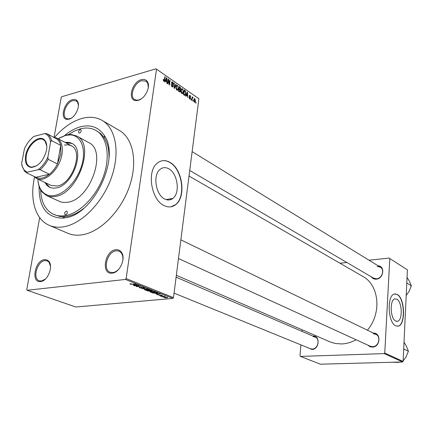 <?xml version="1.0" encoding="UTF-8"?>
<svg xmlns="http://www.w3.org/2000/svg" width="433" height="433" viewBox="0 0 433 433"><rect width="100%" height="100%" fill="white"/><g stroke="black" fill="none" stroke-linecap="round" stroke-linejoin="round"><path stroke-width="0.65" d="M138.187 100.337L136.195 100.586C127.129 100.808 131.794 81.929 141.288 79.683C144.238 78.92 146.376 79.759 147.691 82.189C150.679 87.482 144.698 98.897 138.187 100.337M148.324 87.455L147.675 83.055L146.083 81.182L141.699 80.711C134.306 82.443 129.002 96.494 134.625 99.525L136.952 100.212L138.809 99.974L141.126 98.962M112.217 273.147C100.84 274.95 104.597 250.734 115.73 249.754C118.16 249.468 120.093 250.334 121.521 252.352C126.003 258.203 120.065 272.151 112.683 273.077L112.217 273.147M122.956 259.719L122.766 256.114L121.581 253.202L119.172 251.145L116.179 250.772C107.476 251.438 102.318 269.683 110.166 272.254L112.905 272.59L114.604 272.173L117.105 270.755L119.026 268.936M40.632 281.547C30.705 283.155 34.77 260.46 44.458 259.643L46.926 259.914L48.902 261.413C53.459 266.392 47.814 280.73 40.978 281.493L40.632 281.547M50.509 266.176L49.053 262.246L47.165 260.828L44.908 260.59C37.146 261.148 32.188 278.798 39.279 280.806L41.665 280.974L45.46 278.987M69.026 119.162L67.51 119.373C59.381 119.773 63.97 101.647 72.435 99.671C74.698 99.07 76.397 99.655 77.545 101.436C80.765 106.074 75.104 117.863 69.026 119.162M78.438 105.311L77.615 102.275L76.268 100.911L72.847 100.624C66.119 102.172 61.102 116.066 66.411 118.534L68.257 119.005L71.245 118.166M164.67 198.996C167.69 200.501 170.434 200.3 172.908 198.384C180.415 192.994 177.665 173.335 168.762 168.794C165.471 167.014 162.483 167.29 159.793 169.617C152.622 175.452 155.88 194.996 164.67 198.996M164.015 205.556C168.248 207.629 172.107 207.358 175.581 204.733C186.428 197.156 182.645 168.984 169.866 162.321C165.07 159.68 160.719 160.096 156.806 163.566C146.641 172.063 151.474 199.997 164.015 205.556M170.878 206.828L175.343 204.777C186.195 197.194 182.412 169.032 169.628 162.37C166.992 160.854 164.367 160.34 161.763 160.832M378.123 265.797C385.37 266.106 383.611 278.847 376.245 279.161C374.144 279.29 372.515 278.522 371.357 276.86M189.724 170.456L373.576 278.159L376.526 278.792C382.058 278.587 384.964 269.629 380.315 267.145L377.235 266.468M373.446 333.118C381.468 332.766 380.369 347.158 372.331 347.125L369.852 346.654L367.844 345.133M178.483 258.517L370.28 346.248L372.624 346.703C378.675 346.795 381.327 336.549 375.855 334.287L373.365 333.783M312.907 336.089L312.967 336.089C320.474 335.369 319.419 349.491 311.922 349.469L308.085 347.807M174.061 293.125L310.38 348.738L312.236 349.063C317.914 349.16 320.404 338.952 315.181 337.069L313.2 336.717M64.733 135.442C69.962 131.102 75.272 128.211 80.662 126.761C90.795 124.293 98.67 127.172 104.277 135.41C120.753 157.525 93.642 214.833 65.177 217.815L62.628 218.135C46.618 217.702 38.775 207.109 39.1 186.352M40.61 189.827C41.103 202.13 45.438 210.308 53.616 214.373L59.911 216.484L63.429 216.738L67.315 216.359C72.641 215.39 78.01 212.798 83.434 208.582M34.575 177.113C29.498 199.093 35.192 219.515 49.292 225.355C53.584 227.179 58.374 227.666 63.646 226.805C81.604 223.948 102.448 202.909 111.346 177.79C120.347 152.681 115.909 128.238 102.128 120.396C96.25 117.072 89.571 116.407 82.086 118.398C72.343 121.197 63.186 127.497 54.612 137.304M49.292 225.355L67.802 233.268C72.105 235.097 76.89 235.612 82.14 234.816C100.028 232.153 120.591 211.677 129.229 187.083C137.959 162.499 133.321 138.419 119.508 130.549L102.128 120.396M176.339 275.274L330.585 342.108L335.564 343.526L341.724 343.943C346.622 343.721 351.401 342.319 356.072 339.748M367.384 330.179C382.041 313.108 379.184 284.984 362.724 276.362L189.015 176.031M395.713 321.048L397.554 321.291C402.874 320.35 402.219 301.693 396.812 299.149L394.782 298.878C389.511 299.907 390.279 318.775 395.713 321.048M395.675 325.805L398.252 326.141C405.873 324.82 404.974 298.175 397.24 294.456L394.284 294.056C386.745 295.56 387.887 322.639 395.675 325.805M397.478 326.255L398.051 326.152C405.683 324.831 404.779 298.191 397.045 294.472L394.956 293.915M193.291 100.608L193.205 101.268L192.994 100.402L193.291 100.608L192.956 100.689M192.252 98.708L192.025 100.461L191.727 100.261L192.165 96.884L192.393 97.625L192.82 97.268L193.08 97.642L191.916 98.794M191.267 99.217L191.18 99.882L190.969 99.016L191.267 99.217L190.931 99.303M190.552 98.329L190.32 98.93L189.692 98.93L189.107 97.344L189.773 98.459L190.244 98.21L189.34 95.92L189.546 95.401L190.136 95.417L190.699 96.857L190.087 95.904L189.649 96.056L190.552 98.329L190.179 98.426M186.444 95.119L185.995 96.337L185.681 96.121L187.213 92.077L187.527 92.294L187.862 97.614L187.478 95.828L186.022 95.228M181.876 93.582L181.102 92.245L181.021 90.432L181.562 88.873L182.526 88.77L183.365 91.98L182.84 93.458L181.876 93.582M176.853 90.145L176.069 88.797L175.987 86.968L176.523 85.42L177.514 85.306L178.369 88.543L177.833 90.026L176.853 90.145M163.793 81.209L163.338 80.527L163.317 79.239L163.885 80.657L164.221 80.63L164.881 76.636L165.2 76.858L164.74 80.1L164.405 81.177L163.793 81.209M198.888 98.719L156.021 68.809L198.888 98.719L173.492 297.601L172.799 298.413L75.862 307.008L27.144 290.267L125.408 279.447L126.133 278.581L173.492 297.601M156.497 69.329L126.133 278.581M165.65 80.841L165.173 82.086L164.843 81.853L166.478 77.74L166.813 77.972L167.149 83.439L166.819 83.212L166.743 81.593L165.65 80.841L165.195 80.971M168.361 80.083L167.825 83.899L167.511 83.683L168.177 78.914L168.513 79.147L169.308 83.878L169.839 80.067L170.153 80.284L169.487 85.036L169.151 84.808L168.361 80.083L167.999 80.186M173.151 86.107L172.875 86.811L171.993 86.817L171.181 84.505L172.096 86.281L172.691 86.297L172.843 85.902L171.544 82.6L171.798 81.934L172.61 81.913L173.352 83.975L172.545 82.476L171.852 82.833L172.837 84.657L173.151 86.107L172.745 86.221M176.112 84.403L174.494 88.462L174.19 88.256L173.925 82.892L174.245 83.114L174.402 87.796L175.793 84.181L176.112 84.403L175.657 84.532M180.55 91.098L180.247 91.899L178.488 91.195L179.127 86.486L180.074 87.141L180.75 88.9L180.29 89.658L180.55 91.098L180.171 91.201M185.822 93.642L185.259 95.249L184.371 95.222L183.484 94.616L184.112 89.934L185.421 90.93L185.822 93.642L185.476 93.734M195.478 100.959L195.077 102.134L194.433 102.177L193.843 99.871L194.233 98.735L194.882 98.692L195.478 100.959L195.142 101.046M196.052 102.502L195.965 103.162L195.673 102.962L195.759 102.302L196.052 102.502L195.721 102.583M156.021 68.809L61.8 96.716L61.199 97.495L54.082 137.223M39.674 217.62L26.776 289.59L27.144 290.267M163.598 297.065L162.678 296.989L163.598 297.065M163.263 296.453L161.368 296.47L164.388 296.194L165.309 296.61L163.279 296.291M161.352 296.172L160.432 296.096L161.352 296.172M160.832 295.804L158.83 295.268L160.427 295.679L160.242 295.138L162.18 295.284L162.435 295.582L162.077 295.669L160.843 295.219L161.228 295.728L160.832 295.804L160.897 295.333M156.529 293.942L160.183 293.953L157.076 294.765L156.73 294.629L157.682 294.397L156.551 293.807M150.375 292.134L150.056 291.685L151.155 291.414L154.662 291.723L154.906 292.215L151.978 292.454L150.375 292.134M144.784 289.915L144.454 289.46L145.548 289.184L149.082 289.493L149.325 290.002L146.403 290.24L144.784 289.915L144.871 289.293M130.225 284.14L129.96 283.886L130.761 283.696L131.172 283.832L130.728 284.097L131.432 284.216L135.291 284.016L132.433 284.313L130.225 284.14L130.279 283.767M172.799 298.413L125.408 279.447M133.369 284.735L137.093 284.73L134.013 285.618L133.645 285.471L134.593 285.217L133.391 284.589M138.127 285.569L134.419 285.775L138.62 285.342L138.993 285.493L137.104 286.43L140.822 286.224L136.622 286.651L136.249 286.505L138.154 285.39M141.661 288.075L139.372 287.766L139.036 287.301L139.632 287.166L140.032 287.301L139.643 287.393L139.891 287.734L141.31 287.94L141.044 287.122L143.61 287.306L143.918 287.734L143.399 287.853L142.998 287.718L143.35 287.636L143.128 287.36L141.526 287.225L142.132 287.766L141.661 288.075L141.743 287.501M147.474 288.876L141.867 288.73L145.033 287.902L142.5 288.741L147.474 288.876M149.959 291.339L146.646 290.63L150.83 290.218L152.194 291.019L149.959 291.339L150.04 290.765M156.562 293.531L152.21 292.832L156.383 292.437L157.774 293.033L156.589 293.358M166.824 297.882L164.329 297.666L164.134 297.33L167.452 297.384L167.636 297.725L166.846 297.709M302.147 329.794L302.017 331.402M300.913 344.879L300.004 355.915L300.405 356.413L320.393 364.191L402.603 361.972L384.228 353.599L300.405 356.413M389.787 258.539L407.404 269.835L389.787 258.539L384.758 353.03L403.118 361.425L402.603 361.972M407.404 269.835L403.118 361.425M389.327 258.073L368.997 260.201M346.855 262.512L339.986 263.226M384.228 353.599L384.758 353.03M170.813 199.586L170.954 198.731M108.992 157.807C109.159 149.829 107.644 143.258 104.445 138.1L100.829 133.737L95.882 130.409C91.309 127.892 86.118 127.372 80.305 128.861L74.357 131.075L68.419 134.582M135.534 284.735L133.981 284.73L134.961 285.12L136.492 284.714L135.556 284.589M137.158 286.051L137.104 286.43M136.676 286.289L136.622 286.651M139.453 287.193L139.372 287.766M143.48 287.258L143.399 287.853M148.595 289.542L145.093 289.482L145.272 289.866L147.913 290.094L148.79 289.91L148.622 289.347M151.831 290.619L151.766 291.117M150.679 290.402L149.428 290.527L151.642 290.927L150.7 290.229M148.936 290.57L147.474 290.716L149.932 291.138L148.963 290.402M154.175 291.772L150.684 291.712L150.857 292.086L153.482 292.313L154.37 292.129L154.202 291.577M156.232 292.616L153.033 292.925L156.237 293.395L157.217 293.054L156.253 292.448M157.255 292.784L157.217 293.054M158.657 293.947L157.13 293.937L158.056 294.305L159.598 293.937L158.673 293.812M159.111 295.187L159.063 295.577M160.692 295.057L160.616 295.625M162.131 295.263L162.077 295.669M164.383 297.249L164.329 297.666M167.008 297.422L164.659 297.417L166.467 297.758L167.116 297.639L167.03 297.26M163.284 79.499L163.642 79.396M163.436 80.787L163.885 80.657M164.838 76.96L165.2 76.858M166.332 78.108L166.813 77.972M163.999 81.312L164.388 81.198M166.326 79.174L165.834 80.359L166.716 80.966L166.602 78.368L166.326 79.174L165.855 79.304M165.384 80.484L165.834 80.359M166.18 78.487L166.602 78.368M166.083 81.144L166.716 80.966M168.134 79.255L168.513 79.147M169.011 83.959L169.308 83.878M169.796 80.381L170.153 80.284M171.159 84.754L171.5 84.657M171.587 86.421L172.096 86.281M171.647 82.183L172.61 81.913M171.522 82.925L171.852 82.833M171.598 83.461L171.885 83.38M172.437 84.765L172.837 84.657M173.942 83.196L174.245 83.114M176.383 85.62L177.514 85.306M178.012 88.641L178.369 88.543M177.032 90.243L177.833 90.026M177.443 85.858L176.713 85.929L176.296 87.19L176.929 89.593L177.654 89.512L178.06 88.316L178.077 87.163L177.443 85.858M175.955 87.282L176.296 87.19M176.447 89.723L176.929 89.593M179.451 87.309L180.074 87.141M180.382 88.998L180.75 88.9M179.89 89.766L180.29 89.658M179.354 87.244L179.165 88.651L180.063 89.22L180.437 88.765L179.89 87.612L179.008 87.342M178.818 88.743L179.165 88.651M179.386 89.404L180.063 89.22M179.089 89.203L178.867 90.854L179.841 91.455L180.247 90.892L179.695 89.615L178.742 89.295M178.52 90.946L178.867 90.854M179.143 91.644L179.841 91.455M178.883 91.466L179.516 91.298M181.416 89.074L182.526 88.77M183.013 92.077L183.365 91.98M182.039 93.674L182.84 93.458M182.455 89.317L181.741 89.382L181.324 90.649L181.947 93.03L182.656 92.96L183.067 91.758L183.078 90.611L182.455 89.317M180.989 90.735L181.324 90.649M181.47 93.16L181.947 93.03M184.896 91.071L185.421 90.93M184.339 90.686L183.863 94.275L185.113 94.708L185.524 93.425L185.292 91.444L183.998 90.778L184.956 90.519M183.522 94.367L183.863 94.275M183.776 94.816L184.404 94.648M187.088 92.413L187.527 92.294M187.072 93.474L186.618 94.643L187.446 95.211L187.327 92.689L187.072 93.474L186.639 93.593M186.201 94.751L186.618 94.643M186.942 92.792L187.327 92.689M186.823 95.379L187.446 95.211M189.107 97.566L189.416 97.49M189.351 98.572L189.773 98.459M189.416 95.606L190.136 95.417M189.329 96.142L189.649 96.056M189.367 96.489L189.708 96.402M192.128 97.171L192.463 97.084M192.063 97.712L192.393 97.625M192.036 97.912L193.08 97.642M192.003 98.161L192.398 98.058M194.114 98.886L194.882 98.692M194.812 99.162L194.422 99.211L194.136 100.072L194.504 101.701L194.888 101.652L195.18 100.786L194.812 99.162M193.811 100.153L194.136 100.072M194.103 101.804L194.504 101.701M65.681 214.828C67.38 213.745 67.764 212.522 66.834 211.163L66.314 211.109C64.62 212.192 64.236 213.415 65.172 214.773L65.681 214.828M79.591 133.066C81.177 132.027 81.588 130.88 80.814 129.619L80.186 129.559C78.6 130.604 78.189 131.751 78.968 133.007L79.591 133.066M44.886 182.45L46.916 185.384L49.622 187.337L52.75 188.182L56.247 187.965C73.101 185.616 85.647 149.131 71.791 143.301L68.609 142.289L65.042 142.414M72.078 143.464L65.621 142.722M37.85 179.11C38.164 184.052 39.511 188.041 41.904 191.072C45.14 194.964 49.481 196.414 54.942 195.424C66.022 193.329 78.584 178.71 82.319 163.273C86.167 147.821 80.468 135.172 70.195 134.88L65.453 135.421L58.168 138.749M59.321 138.03L66.157 135.015L71.012 134.463L76.684 136C95.384 143.962 78.216 193.497 55.413 196.452C52.177 197.08 49.265 196.804 46.667 195.619L42.061 191.981C39.733 189.037 38.369 185.2 37.958 180.464M46.667 195.619L60.788 201.973L63.857 202.498L67.829 202.216C90.584 199.434 107.4 150.587 88.673 142.571L76.684 136M53.616 214.373C57.178 215.937 61.161 216.338 65.556 215.574C79.986 213.106 96.537 196.16 103.547 176.123C110.632 156.086 107.027 136.59 95.882 130.409M64.398 145.066L68.013 144.757L71.218 145.704C83.753 150.955 72.457 183.863 57.237 186.022L51.208 185.448L36.653 178.542L33.774 176.253M45.481 182.731L49.925 187.473M406.787 283.009L411.35 285.807L409.071 291.469L406.208 295.376M407.052 277.412L409.526 281.488L411.35 285.807M25.666 155.42C27.485 143.821 40.128 133.835 44.913 140.449C46.677 142.738 47.202 146.008 46.499 150.267C43.63 160.654 38.575 166.38 31.317 167.452C26.521 166.667 24.638 162.656 25.666 155.42M46.786 145.981L45.005 141.034L43.305 139.632C37.828 136.357 27.95 145.715 26.359 155.523C25.46 161.119 26.575 164.827 29.709 166.645L31.842 167.176L36.881 165.66M53.492 137.174L56.999 138.127C61.475 140.866 63.121 146.305 61.935 154.44C59.738 169.211 44.864 183.181 36.653 178.542M27.187 172.22L26.537 172.81L24.492 171.138L21.942 165.552L21.65 163.485L22.381 166.765L23.469 169.043L24.308 170.174L27.187 172.22L38.126 169.704C42.131 166.71 45.373 162.537 47.863 157.19L48.16 159.317C45.963 163.55 43.262 167.014 40.069 169.709L49.411 174.25L35.896 177.265C39.798 179.262 44.301 178.255 49.411 174.25C52.588 171.598 55.267 168.177 57.448 163.983L60.766 154.262L60.723 145.407C59.916 142.089 58.347 139.794 56.009 138.517L55.808 138.414M48.16 159.317L57.448 163.983L60.723 145.407L51.538 140.568L50.596 142.029C49.887 137.537 47.933 134.717 44.74 133.564L33.866 136.438C29.991 139.437 26.851 143.523 24.454 148.681L21.65 163.485M35.896 177.265L26.537 172.81M40.069 169.709L38.126 169.704M47.863 157.19L50.596 142.029M44.74 133.564L46.856 133.651C49.189 134.923 50.753 137.234 51.538 140.568M401.764 361.993L397.434 362.383L391.979 362.259M403.702 348.976L408.395 351.239L406.067 356.911L403.139 360.96M404.021 342.167L406.544 346.476L408.395 351.239M342.427 363.596L333.475 363.834M141.304 287.052L141.239 287.512M160.513 295.073L160.459 295.479M164.367 80.208L164.74 80.1M171.933 84.148L172.334 84.034M179.11 89.214L179.738 89.046M189.562 96.949L190.022 96.83M136.952 100.212L136.195 100.586M68.257 119.005L67.51 119.373M166.061 199.597L172.908 198.384M64.89 216.668L62.628 218.135M396.585 321.346L397.554 321.291M104.445 138.1L104.277 135.41M141.575 287.756L141.618 287.42M149.325 290.002L149.374 289.645M150.478 291.23L150.516 290.933M154.906 292.215L154.949 291.869M157.72 293.298L157.758 293.017M163.972 80.7L163.463 80.841M164.405 81.177L163.972 81.301M172.323 86.4L171.706 86.568M171.998 82.454L171.544 82.579M172.875 86.811L172.296 86.973M176.713 85.929L176.182 86.075M177.07 89.669L176.518 89.82M180.512 89.517L179.814 89.707M180.247 91.899L179.782 92.023M181.741 89.382L181.216 89.528M182.087 93.111L181.541 93.257M185.259 95.249L184.707 95.395M184.718 94.811L184.036 94.995M189.919 98.535L189.416 98.664M189.724 95.866L189.335 95.969M190.32 98.93L189.908 99.038M192.496 97.885L192.019 98.01M195.077 102.134L194.59 102.258M194.422 99.211L193.941 99.336M194.569 101.739L194.13 101.852M77.615 102.275L77.545 101.436M49.053 262.246L48.902 261.413M41.665 280.974L40.978 281.493M121.581 253.202L121.521 252.352M113.343 272.525L112.683 273.077M147.675 83.055L147.691 82.189M41.904 191.072L42.061 191.981M70.195 134.88L71.012 134.463M192.128 151.637L380.315 267.145M375.855 334.287L180.864 239.855M176.101 277.169L315.181 337.069M45.005 141.034L44.913 140.449M56.999 138.127L71.218 145.704M56.009 138.517L46.856 133.651M31.842 167.176L31.317 167.452M24.308 170.174L24.492 171.138"/></g></svg>
